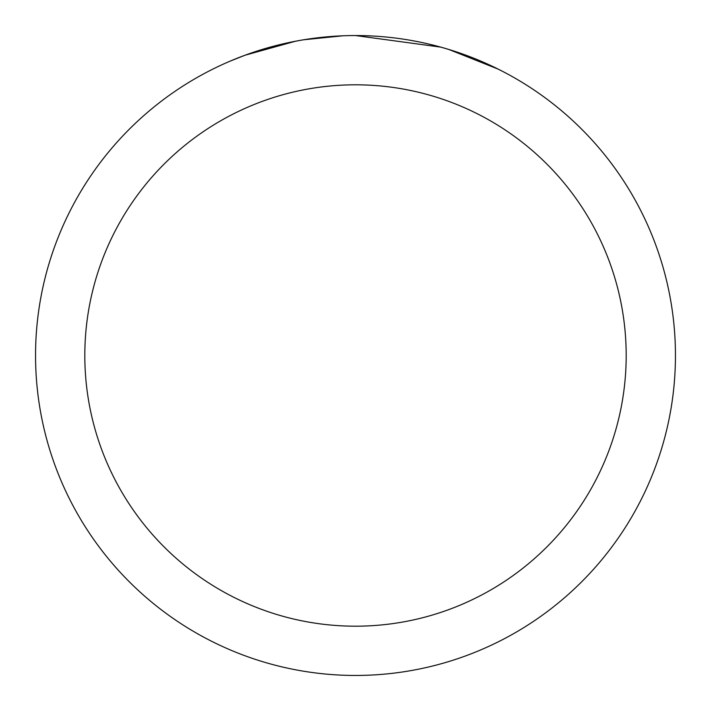 <?xml version="1.0" encoding="UTF-8"?>
<svg xmlns="http://www.w3.org/2000/svg" width="711" height="711" viewBox="0 0 711 711"><rect width="100%" height="100%" fill="white"/><g stroke="black" fill="none" stroke-linecap="round" stroke-linejoin="round"><path stroke-width="1.07" d="M364.85 35.692L371.746 35.959M414.557 41.051L416.619 41.442M355.5 35.55A319.95 319.95 0 0 1 675.45 355.5A319.95 319.95 0 0 1 355.5 675.45A319.95 319.95 0 0 1 35.55 355.5A319.95 319.95 0 0 1 355.5 35.55L440.758 47.122M443.015 47.753L448.863 49.477L498.082 69.091M355.5 84.813A270.687 270.687 0 0 1 626.187 355.5A270.687 270.687 0 0 1 355.5 626.187A270.687 270.687 0 0 1 84.813 355.5A270.687 270.687 0 0 1 355.5 84.813M301.384 40.163L295.527 41.22L245.108 55.2L229.582 61.368M320.279 37.496L322.847 37.221M254.991 51.743L279.467 44.713M283.058 43.86L295.527 41.22M307.685 39.149L316.982 37.879M318.448 37.701L321.114 37.407M325.754 36.936L334.294 36.252M342.871 35.799L303.633 39.78"/></g></svg>
